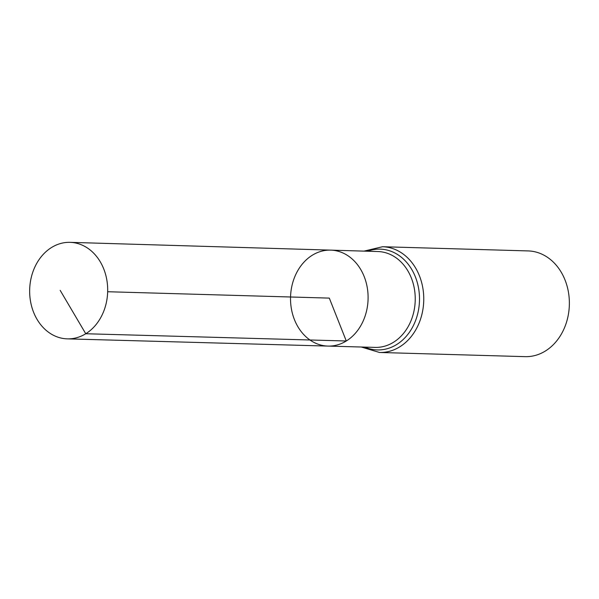<?xml version="1.0" encoding="UTF-8"?>
<svg xmlns="http://www.w3.org/2000/svg" width="599" height="599" viewBox="0 0 599 599"><rect width="100%" height="100%" fill="white"/><g stroke="black" fill="none" stroke-linecap="round" stroke-linejoin="round"><path stroke-width="0.9" d="M330.723 250.127L377.902 251.535A47.95 38.748 -88.4 0 1 414.403 288.973A47.95 38.748 -88.4 0 1 393.446 342.306A47.95 38.748 -88.4 0 1 375.139 347.398L327.96 346.087A48.002 38.785 -88.4 0 0 346.289 340.996A48.002 38.785 -88.4 0 0 367.262 287.602A48.002 38.785 -88.4 0 0 330.723 250.127A48.002 38.785 -88.4 0 0 290.545 296.992A48.002 38.785 -88.4 0 0 327.96 346.087A48.002 38.785 -88.4 0 0 346.289 340.996A48.002 38.785 -88.4 0 0 367.262 287.602A48.002 38.785 -88.4 0 0 330.723 250.127L70.098 242.348A48.279 39.01 -88.4 0 0 51.596 247.469A48.279 39.01 -88.4 0 0 30.504 301.207A48.279 39.01 -88.4 0 0 67.32 338.862A48.279 39.01 -88.4 0 0 85.754 333.74A48.279 39.01 -88.4 0 0 106.847 280.04A48.279 39.01 -88.4 0 0 70.098 242.348M361.272 347.016L379.496 352.467L525.106 356.652A52.892 42.731 -88.4 0 0 545.337 351.044A52.892 42.731 -88.4 0 0 568.444 292.192A52.892 42.731 -88.4 0 0 528.153 250.921L382.544 246.728L364.027 251.116M107.663 291.728L329.308 298.107L346.289 340.996L85.754 333.74L60.177 290.358M379.496 352.467A52.892 42.731 -88.4 0 0 399.728 346.851A52.892 42.731 -88.4 0 0 422.834 287.999A52.892 42.731 -88.4 0 0 382.544 246.728M364.813 347.113A50.421 40.739 -88.4 0 0 396.59 344.582A50.421 40.739 -88.4 0 0 416.807 280.931A50.421 40.739 -88.4 0 0 367.569 251.228M327.96 346.087L67.32 338.862"/></g></svg>
